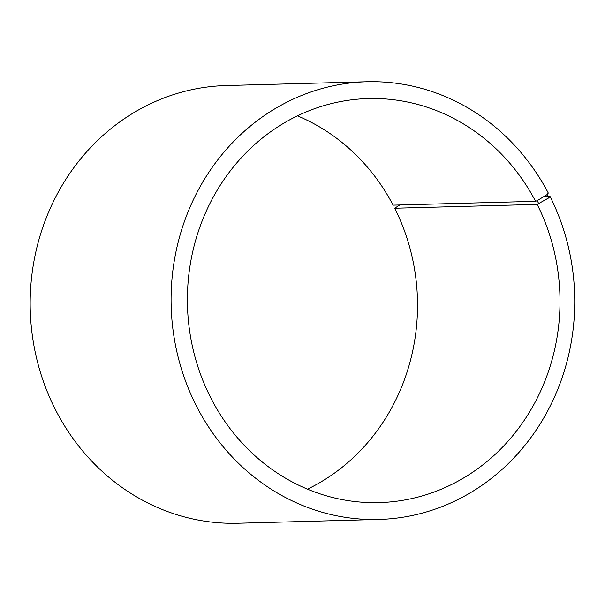 <?xml version="1.0" encoding="UTF-8"?>
<svg xmlns="http://www.w3.org/2000/svg" width="605" height="605" viewBox="0 0 605 605"><rect width="100%" height="100%" fill="white"/><g stroke="black" fill="none" stroke-linecap="round" stroke-linejoin="round"><path stroke-width="0.91" d="M297.441 115.842A202.093 186.302 88.5 0 1 393.106 205.148L535.591 201.321A202.093 186.302 88.5 0 0 368.271 98.562A202.093 186.302 88.5 0 0 187.467 305.593A202.093 186.302 88.5 0 0 379.131 502.604A202.093 186.302 88.5 0 0 537.172 204.407L548.591 197.986L550.013 196.413L543.819 196.58M307.484 489.158A202.093 186.302 88.5 0 0 394.694 208.241L537.172 204.407M535.591 201.321L537.187 200.648L538.783 203.756M537.187 200.648L546.905 194.689L548.591 197.986M546.905 194.689L548.296 193.071A218.934 201.828 88.5 0 0 367.038 81.751A218.934 201.828 88.5 0 0 171.162 306.032A218.934 201.828 88.5 0 0 378.806 519.461A218.934 201.828 88.5 0 0 550.013 196.413M367.038 81.751L226.119 85.539A218.934 201.828 88.5 0 0 30.25 309.82A218.934 201.828 88.5 0 0 237.886 523.249L378.806 519.461M399.746 204.974L394.694 208.241"/></g></svg>
